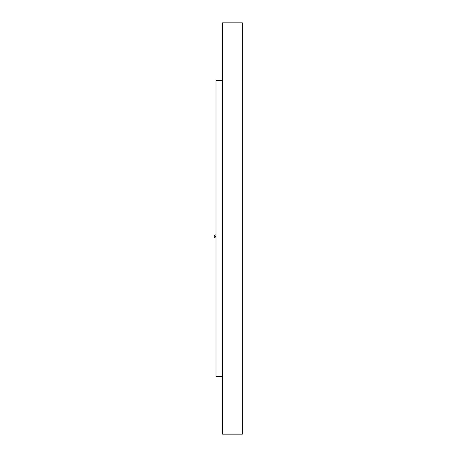 <?xml version="1.0" encoding="UTF-8"?>
<svg xmlns="http://www.w3.org/2000/svg" width="457" height="457" viewBox="0 0 457 457"><rect width="100%" height="100%" fill="white"/><g stroke="black" fill="none" stroke-linecap="round" stroke-linejoin="round"><path stroke-width="0.69" d="M242.33 434.15L242.33 22.85L222.588 22.85L222.588 434.15L242.33 434.15M222.588 80.432L216.007 80.432L216.007 376.568L222.588 376.568M216.007 237.629L215.43 238.006A0.491 0.428 -122.8 0 1 214.893 237.172L216.007 236.458M216.007 235.812L215.218 236.32A0.491 0.428 -122.8 0 1 214.681 235.492L216.007 234.641"/></g></svg>

